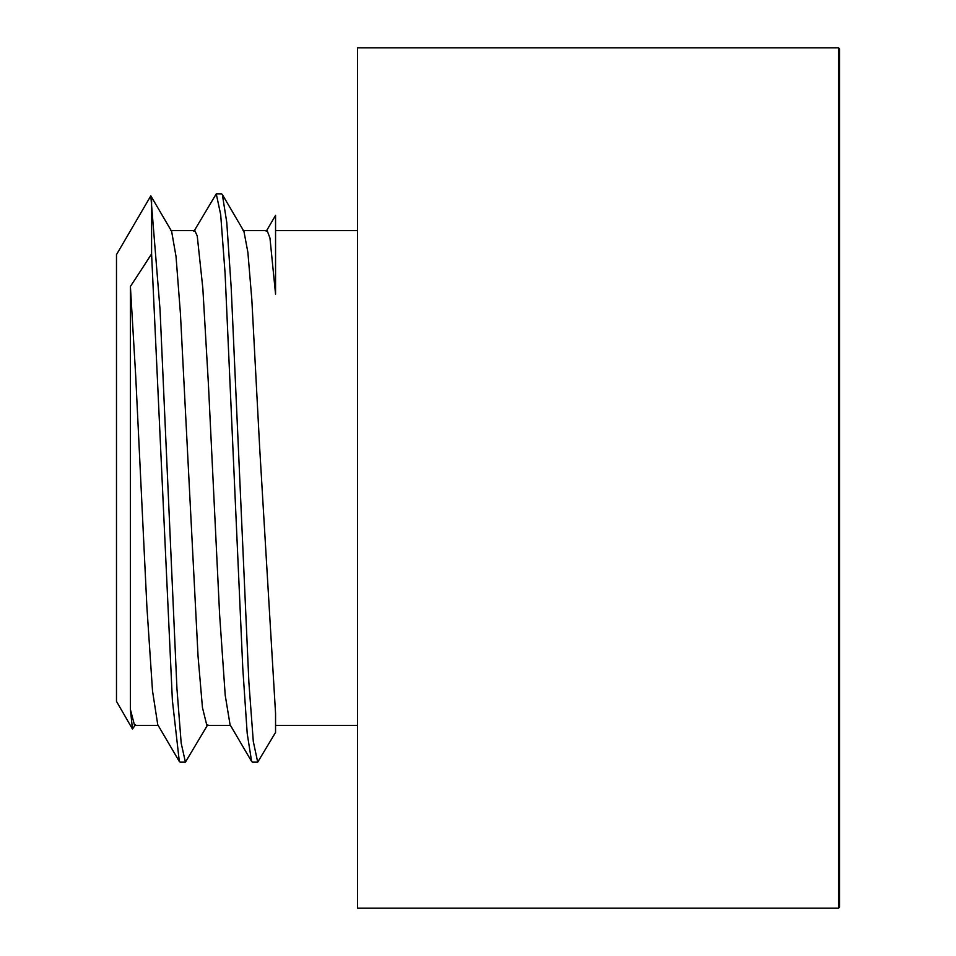 <?xml version="1.0" encoding="UTF-8"?>
<svg xmlns="http://www.w3.org/2000/svg" width="956" height="956" viewBox="0 0 956 956"><rect width="100%" height="100%" fill="white"/><g stroke="black" fill="none" stroke-linecap="round" stroke-linejoin="round"><path stroke-width="1.43" d="M267.118 230.551L269.962 238.02L275.555 294.101L275.555 215.387L266.198 231.34M222.354 194.546L243.923 231.328L247.879 252.288L251.834 299.67L259.745 448.973L275.555 713.367L275.555 732.427L257.714 762.147L253.292 741.462L248.883 682.345L231.197 287.684L226.775 222.485L222.354 194.546L221.565 193.853L216.259 193.853M357.496 725.473L275.555 725.473L275.555 732.427M151.586 199.589L151.586 253.878A1057.503 291.114 115.4 0 1 130.398 286.453L130.398 709.46L132.466 729.046L116.489 701.369L116.489 254.631L150.821 195.849L160.034 309.565L176.956 688.762L181.186 743.194L185.416 762.147L207.787 724.696M132.466 729.046L135.489 724.684M151.586 253.878L172.391 700.449L179.322 761.502L180.23 762.147M193.901 231.34L216.259 193.877L220.681 214.574L225.102 273.655L242.788 668.34L247.21 733.563L251.631 761.502L252.551 762.147M130.398 709.46L134.557 725.461L158.194 725.473M150.821 195.849L171.626 231.316L176.024 256.447L180.433 313.664L198.059 656.402L202.457 707.571L206.866 725.473L230.504 725.473M838.543 47.8L839.511 48.768L839.511 907.232L838.543 908.2L838.543 47.8L357.496 47.8L357.496 908.2L838.543 908.2M251.631 761.502L230.061 724.72L225.21 695.203L219.617 614.636L208.432 384.539L202.839 288.318L197.247 236.024L194.821 230.551M179.322 761.502L157.752 724.72L152.506 690.853L146.913 607.227L135.728 376.461L130.398 286.453M243.015 230.527L267.118 230.527M275.555 230.527L357.496 230.527M170.718 230.527L194.821 230.527M180.11 762.147L185.416 762.147M252.42 762.147L257.714 762.147"/></g></svg>
